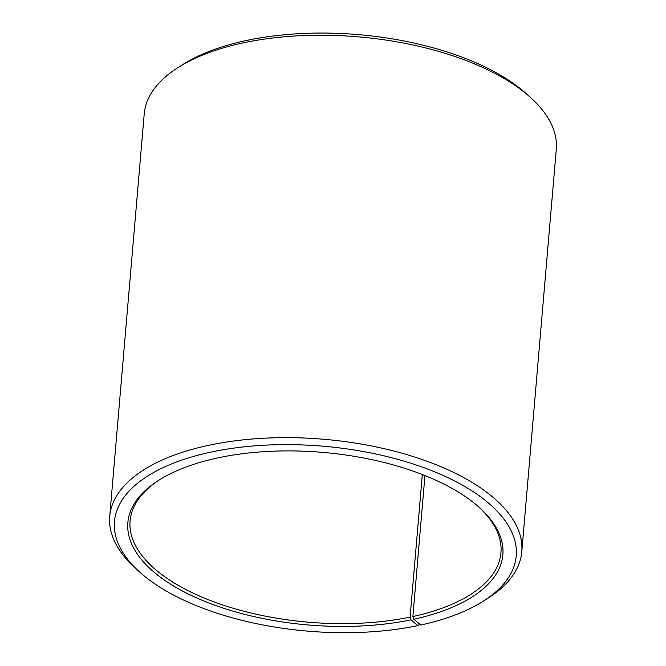 <?xml version="1.0" encoding="UTF-8"?>
<svg xmlns="http://www.w3.org/2000/svg" width="666" height="666" viewBox="0 0 666 666"><rect width="100%" height="100%" fill="white"/><g stroke="black" fill="none" stroke-linecap="round" stroke-linejoin="round"><path stroke-width="1" d="M424.95 475.566L412.87 616.533A186.114 85.648 -175.1 0 0 500.949 552.738A186.114 85.648 -175.1 0 0 478.696 506.943M422.319 474.525L410.098 617.124L410.989 619.846L417.815 625.64L419.763 624.134M159.798 479.603A186.114 85.648 -175.1 0 0 130.078 520.937A186.114 85.648 -175.1 0 0 220.463 604.195A186.114 85.648 -175.1 0 0 410.098 617.124M412.87 616.533L413.794 619.247A188.178 86.597 -175.1 0 0 479.528 507.683A188.178 86.597 -175.1 0 0 158.858 480.194A188.178 86.597 -175.1 0 0 179.429 589.368A188.178 86.597 -175.1 0 0 410.989 619.846M413.794 619.247L420.82 625.008A201.623 92.79 -175.1 0 0 483.041 601.315A201.623 92.79 -175.1 0 0 451.606 479.437A201.623 92.79 -175.1 0 0 191.175 457.109A201.623 92.79 -175.1 0 0 139.46 571.861A201.623 92.79 -175.1 0 0 417.815 625.64M483.041 601.315L487.728 598.351A206.793 95.163 -175.1 0 0 521.786 551.756A206.793 95.163 -175.1 0 0 323.876 439.277A206.793 95.163 -175.1 0 0 109.715 516.433A206.793 95.163 -175.1 0 0 135.34 568.14L139.46 571.861M521.786 551.756L556.285 149.326A206.793 95.163 -175.1 0 0 530.66 97.619A206.793 95.163 -175.1 0 0 178.272 67.408A206.793 95.163 -175.1 0 0 144.214 114.003L109.715 516.433M530.66 97.619L526.54 93.898A201.623 92.79 -175.1 0 0 182.959 64.444L178.272 67.408"/></g></svg>
